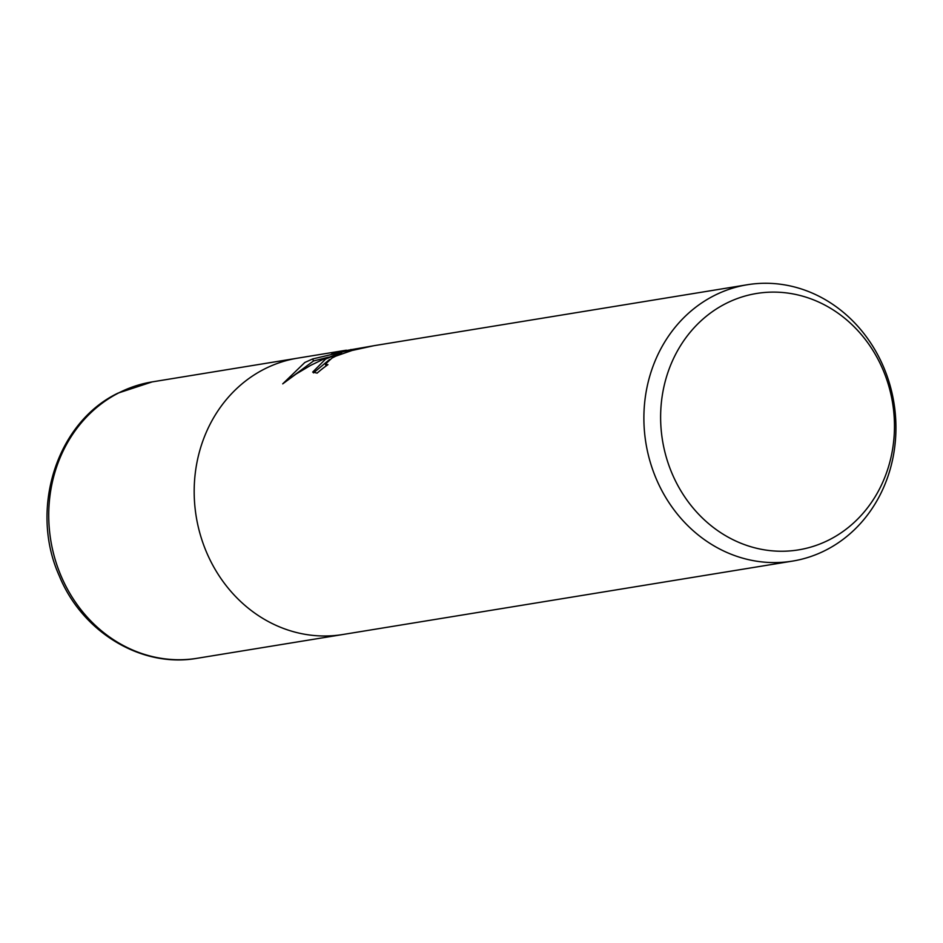 <?xml version="1.0" encoding="UTF-8"?>
<svg xmlns="http://www.w3.org/2000/svg" width="943" height="943" viewBox="0 0 943 943"><rect width="100%" height="100%" fill="white"/><g stroke="black" fill="none" stroke-linecap="round" stroke-linejoin="round"><path stroke-width="1.41" d="M747.363 284.739A140.012 125.631 -99.3 0 1 889.555 383.648A140.012 125.631 -99.3 0 1 825.773 550.182A140.012 125.631 -99.3 0 1 792.474 561.109A140.012 125.631 -99.3 0 1 650.269 462.2A140.012 125.631 -99.3 0 1 714.051 295.666A140.012 125.631 -99.3 0 1 747.363 284.739L374.053 345.68L351.987 350.49L335.779 356.148L332.042 358.034L325.311 364.151L327.94 364.658A140.012 125.631 80.7 0 0 317.131 373.11L312.687 372.084L325.583 359.083L341.366 352.635L322.695 359.554L310.589 365.401L296.173 373.982L282.711 383.86L304.825 362.477L312.64 358.953L351.02 349.936L331.512 353.118L372.768 345.916M792.474 561.109L342.769 634.521A140.012 125.631 -99.3 0 1 200.564 535.612A140.012 125.631 -99.3 0 1 264.346 369.078A140.012 125.631 -99.3 0 1 297.646 358.151L346.364 350.195M725.721 303.611A129.91 116.567 -99.3 0 1 882.353 368.289A129.91 116.567 -99.3 0 1 829.369 539.75A129.91 116.567 -99.3 0 1 672.736 475.072A129.91 116.567 -99.3 0 1 725.721 303.611M341.814 353.66L341.366 352.635M328.341 357.208L313.524 360.969L312.64 358.953M313.524 360.969L285.022 382.009M351.338 350.666L351.02 349.936M351.468 350.631L350.961 349.476M329.555 359.531L313.465 372.898M342.073 634.639L197.323 658.261A140.012 125.631 -99.3 0 1 55.118 559.352A140.012 125.631 -99.3 0 1 118.901 392.818A140.012 125.631 -99.3 0 1 152.2 381.891L296.951 358.269M325.347 364.234L326.101 365.955M197.323 658.261C141.721 668.328 82.194 632.293 59.256 575.831C29.198 509.303 56.533 422.523 117.981 393.125L152.2 381.891"/></g></svg>
